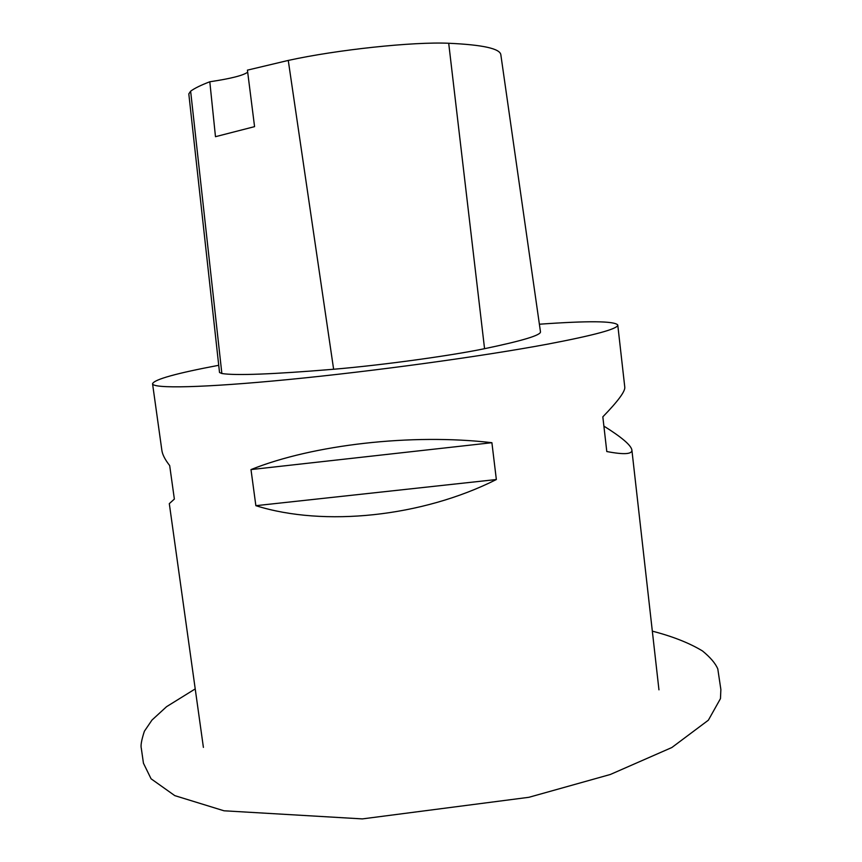 <?xml version="1.0" encoding="UTF-8"?>
<svg xmlns="http://www.w3.org/2000/svg" width="862" height="862" viewBox="0 0 862 862"><rect width="100%" height="100%" fill="white"/><g stroke="black" fill="none" stroke-linecap="round" stroke-linejoin="round"><path stroke-width="1.29" d="M539.386 324.22C588.293 320.718 614.423 320.966 617.763 324.974C618.259 328.767 594.866 335.156 547.585 344.153C482.537 356.308 374.076 371.199 288.63 379.517C202.99 387.878 152.639 388.784 152.552 383.741C154.266 379.431 176.322 373.278 218.732 365.294M603.896 426.119C621.556 437.153 630.887 445.072 631.868 449.878C632.471 454.252 624.11 454.813 606.794 451.537L602.829 416.842C618.032 401.164 625.349 391.262 624.778 387.124L617.763 324.974M152.552 383.741L161.862 450.32C162.433 454.565 165.041 459.651 169.685 465.577L174.361 499.076L169.308 503.645L203.4 747.386M255.863 505.682L250.993 469.574C312.906 444.684 411.842 433.317 491.9 442.702L496.35 479.531C422.121 516.931 323.907 527.081 255.863 505.682L496.35 479.531M484.563 348.69C522.631 340.749 541.261 335.102 540.463 331.751L500.854 54.866C500.262 48.66 482.871 44.792 448.703 43.262L484.563 348.69C450.686 355.758 381.047 365.283 333.626 369.248C272.92 374.28 235.66 375.703 221.857 373.515L219.519 372.503L188.81 93.893L190.631 91.189L221.857 373.515M333.626 369.248L288.264 60.426L247.426 70.134L254.57 126.639L215.478 136.692L209.811 81.771C200.835 85.198 194.435 88.344 190.631 91.189M288.264 60.426C336.934 49.716 413.221 41.635 448.703 43.262M209.811 81.771C230.714 78.647 243.332 75.447 247.685 72.171M491.9 442.702L250.993 469.574M631.868 449.878L658.956 689.837M195.221 688.91L166.571 706.678L151.992 720.05L144.396 731.224C141.573 739.822 140.538 745.479 141.293 748.205L143.448 763.215L151.076 778.795L174.781 795.626L223.98 810.786L362.342 818.9L528.912 797.296L610.35 774.475L671.843 747.526L708.37 720.19L720.47 698.608L720.869 689.525L717.798 668.934C715.46 663.384 710.353 657.394 702.498 650.961C689.352 643.009 672.629 636.404 652.329 631.156"/></g></svg>
